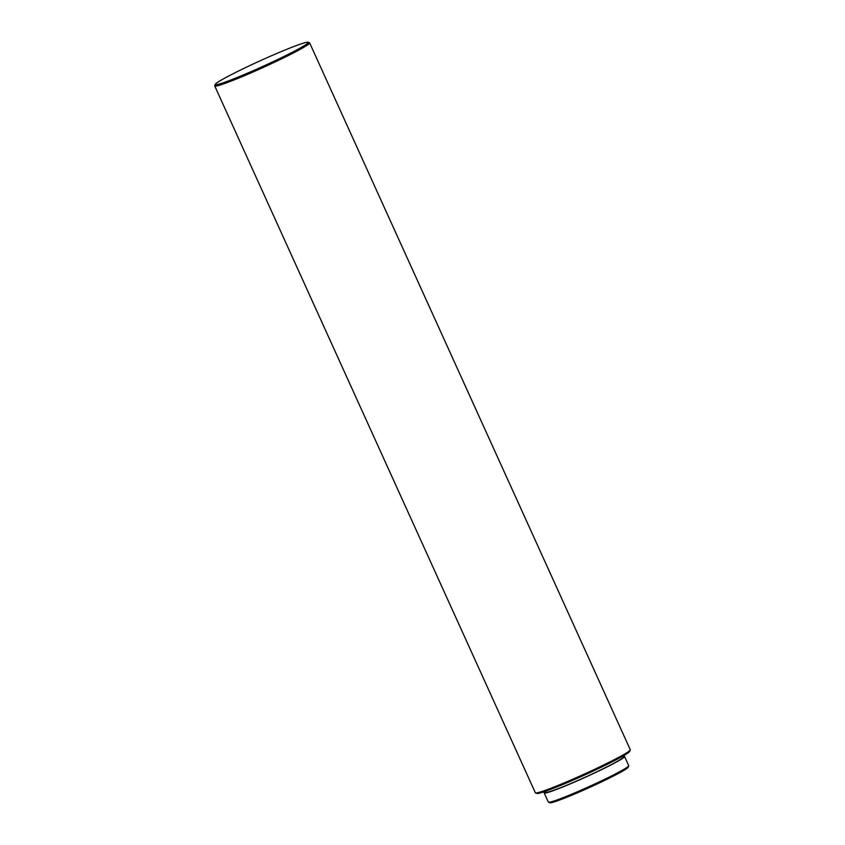<?xml version="1.0" encoding="UTF-8"?>
<svg xmlns="http://www.w3.org/2000/svg" width="845" height="845" viewBox="0 0 845 845"><rect width="100%" height="100%" fill="white"/><g stroke="black" fill="none" stroke-linecap="round" stroke-linejoin="round"><path stroke-width="1.27" d="M545.479 791.564A44.13 2.693 -24.4 0 0 544.212 792.959L548.363 802.116A44.13 2.693 -24.4 0 0 548.5 802.232L549.884 802.75A43.084 2.63 -24.4 0 0 578.234 792.462A43.084 2.63 -24.4 0 0 628.205 767.218L628.722 765.845A44.13 2.693 -24.4 0 0 628.733 765.665L624.582 756.507A44.13 2.693 -24.4 0 0 622.691 756.539M548.5 802.232A44.13 2.693 -24.4 0 0 577.547 791.702A44.13 2.693 -24.4 0 0 628.722 765.845M544.212 792.959A44.13 2.693 -24.4 0 0 573.396 782.544A44.13 2.693 -24.4 0 0 624.582 756.507M545.363 791.3L545.785 792.24A42.387 2.588 -24.4 0 0 573.829 782.227A42.387 2.588 -24.4 0 0 622.997 757.226L622.564 756.275M215.253 84.373L214.725 85.746A52.115 3.179 -24.4 0 0 214.725 85.958L535.35 792.79A52.115 3.179 -24.4 0 0 535.519 792.927L536.902 793.434A51.08 3.116 -24.4 0 0 570.512 781.245A51.08 3.116 -24.4 0 0 629.747 751.321L630.275 749.948A52.115 3.179 -24.4 0 0 630.275 749.726L309.65 42.905A52.115 3.179 -24.4 0 0 309.481 42.768L308.098 42.25A51.08 3.116 -24.4 0 0 274.488 54.45A51.08 3.116 -24.4 0 0 215.253 84.373A51.08 3.116 -24.4 0 0 249.021 72.522A51.08 3.116 -24.4 0 0 308.098 42.25M535.519 792.927A52.115 3.179 -24.4 0 0 569.826 780.484A52.115 3.179 -24.4 0 0 630.275 749.948M214.725 85.958A52.115 3.179 -24.4 0 0 249.19 73.652A52.115 3.179 -24.4 0 0 309.65 42.905"/></g></svg>
